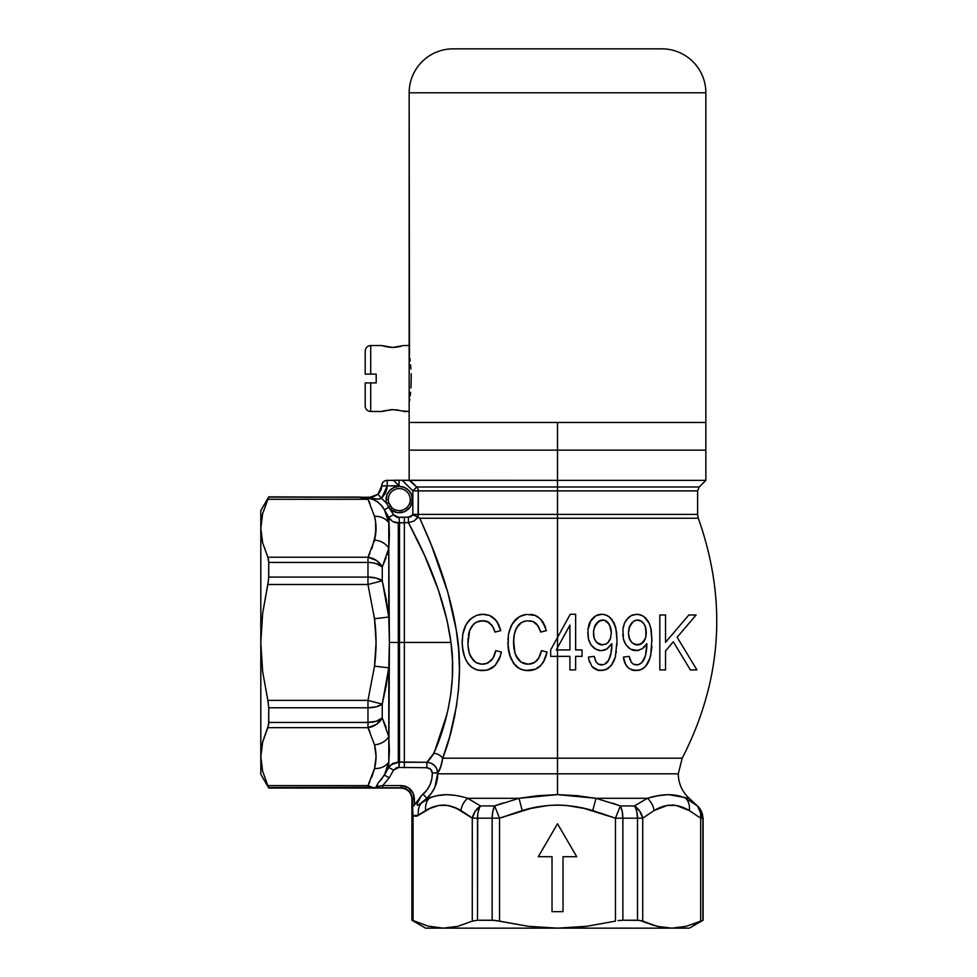 <?xml version="1.0" encoding="UTF-8"?>
<svg xmlns="http://www.w3.org/2000/svg" width="977" height="977" viewBox="0 0 977 977"><rect width="100%" height="100%" fill="white"/><g stroke="black" fill="none" stroke-linecap="round" stroke-linejoin="round"><path stroke-width="1.47" d="M393.304 521.742L399.508 522.866L398.909 767.433L426.864 767.739L430.662 769.265L432.31 773.027L431.834 778.938L430.075 784.629L427.157 789.782L421.099 796.06L414.37 805.06L413.369 793.69L408.52 787.792L401.217 785.581L382.728 785.581L389.151 777.839L384.401 775.103L378.099 782.992L381.775 778.925L388.785 767.446L389.408 642.439L398.298 642.439L398.298 761.95L392.803 763.428L388.785 767.446L388.785 762.048L384.401 775.103L388.785 767.446L393.548 770.169L396.308 767.775L398.115 767.397M363.078 497.769L367.975 499.271L374.509 516.381L375.644 522.316L376.084 528.252L374.509 540.11L367.975 557.22L267.845 557.22L262.654 542.858L260.81 528.252L262.666 513.621L267.845 499.271L367.975 499.271L358.266 497.085L268.748 497.085L267.845 499.271L367.975 499.271L374.509 516.381A16.487 14.179 -13.1 0 1 388.785 522.842L386.941 516.259L388.785 522.842L389.408 534.126L388.785 548.219L389.408 534.138L388.785 517.444L392.119 521.034M386.123 727.291L382.251 717.924L388.785 736.67L389.408 750.751L388.785 762.048A16.487 14.179 -166.9 0 1 374.509 768.508L367.975 785.618L373.641 787.804L367.975 785.618L267.845 785.618L268.748 787.804L375.583 787.975L371.26 787.254L268.663 787.523M437.794 772.795L440.578 767.153L442.715 758.213L557.501 758.213L557.501 773.808L437.769 773.808L436.804 768.801L434.423 765.394L430.942 763.11L426.864 762.292L432.982 754.952L437.134 745.231L442.825 729.196L448.15 709.131L450.837 693.829L452.363 677.281L452.436 660L450.971 642.439L389.408 642.439L388.785 548.219L382.251 566.965L386.123 557.598M416.202 516.222L412.819 514.928L412.844 490.881L402.268 480.257L557.501 480.366L557.501 450.141L705.858 450.141L557.501 450.141L557.501 480.366L410.035 480.366L416.703 486.998L557.501 486.998L557.501 480.366L705.858 480.366L557.501 480.366L557.501 486.998L699.227 486.998L557.501 486.998L557.501 514.39L697.615 514.39L557.501 514.39L557.501 637.456L557.501 518.25L698.311 518.25L557.501 518.25L698.311 518.25L557.501 518.25L557.501 486.998L699.227 486.998L697.615 490.881L418.303 490.881L418.009 516.918L419.792 518.25L431.529 545.557L447.735 592.123L456.21 629.677L458.628 649.51L459.434 669.111L458.64 688.235L456.479 706.078L449.689 736.634L442.715 758.213L682.202 758.213L557.501 758.213L682.202 758.213L557.501 758.213L557.501 647.714L556.292 649.937L557.501 649.937L556.292 649.937L557.501 647.714L557.501 637.456L570.25 614.264L575.636 614.264L575.636 649.937L582.048 649.937L582.048 656.361L575.636 656.361L575.636 669.917L569.921 669.917L569.921 656.361L557.501 656.361L557.501 773.808L678.282 773.808L557.501 773.808L678.282 773.808L557.501 773.808L557.501 794.619L557.501 773.808L437.769 773.808C437.574 783.505 433.922 791.663 426.802 798.307L421.844 802.752L429.196 798.307L426.802 798.307L431.455 793.165L434.899 787.218L437.757 772.868L432.31 773.027C431.919 769.791 430.1 768.02 426.864 767.739L398.909 767.433L393.548 770.169L389.151 777.839L393.548 770.169L388.785 767.446M437.611 744.034L433.8 753.328C442.08 735.363 457.908 690.116 450.971 642.439C443.021 582.829 411.903 530.377 408.423 522.597L404.344 522.597L404.344 642.439L404.344 522.597L399.508 522.866L399.508 762.023L404.344 762.292L404.344 642.439L450.971 642.439L447.075 620.456L438.258 589.729L424.531 555.327L408.423 522.597L398.298 522.939L398.298 642.439L398.298 522.939C394.146 522.805 390.983 520.973 388.785 517.444L384.401 509.786L386.941 516.259L384.401 509.786L381.311 505.414L377.342 501.799L372.652 499.235L367.364 498.111L366.973 497.378L368.244 497.623L367.364 498.111L370.124 497.269L366.973 497.378L367.364 498.111L366.973 497.378L358.266 497.085L366.973 497.378L367.364 498.111C374.985 499.113 380.664 502.996 384.401 509.786L388.773 507.271L394.024 515.416L397.077 517.346L409.534 517.041L412.636 515.16M557.501 490.881L418.303 490.881A5.496 5.459 90 0 0 416.703 486.998L412.844 490.881L402.268 480.366L403.721 480.366L402.268 480.257L399.043 480.257L399.043 485.85L387.185 485.85L385.707 492.774L381.555 498.368L386.623 503.326L388.773 507.271L390.397 506.074L388.736 502.703A10.991 10.991 0 0 1 388.284 499.589A10.991 10.991 0 0 0 388.736 502.703L386.623 503.326A13.19 13.19 0 0 1 386.086 499.589L388.284 499.589L386.086 499.589A13.19 13.19 0 0 1 399.263 486.399A13.19 13.19 0 0 1 412.453 499.589L410.255 499.589A10.991 10.991 0 0 0 399.263 488.598A10.991 10.991 0 0 0 388.284 499.589A10.991 10.991 0 0 1 399.263 488.598A10.991 10.991 0 0 1 403.782 509.603A10.991 10.991 0 0 1 391.997 507.832L390.397 506.074L391.997 507.832A10.991 10.991 0 0 0 410.255 499.589L412.453 499.589L410.34 506.745L404.686 511.618L397.297 512.632L390.544 509.469L393.548 514.72L398.909 517.456L408.423 517.151L412.819 514.928L408.423 517.151L408.423 522.597L413.992 521.059L417.997 516.906L419.792 518.25C425.471 531.354 447.698 577.676 456.21 629.677C466.139 682.728 451.179 737.159 442.715 758.213C441.616 765.223 439.955 770.108 437.757 772.868C436.914 766.444 433.287 762.915 426.864 762.292L433.8 753.328L429.88 759.178M422.662 524.649L419.792 518.25L557.501 518.25L419.792 518.25L418.009 516.918L418.303 514.39L697.615 514.39L698.311 518.25C727.438 600.55 722.076 680.542 682.202 758.213L678.282 773.808C678.453 783.517 682.093 791.688 689.188 798.307L668.976 794.619M651.952 638.616L650.719 655.396L648.191 662.553L645.028 666.925L640.472 669.843L634.806 670.576L629.127 668.524L625.72 664.787L623.436 657.069L629.151 656.361L631.337 662.43L633.67 664.336L637.92 664.787L641.718 662.809L645.382 655.982L646.725 648.191L646.835 643.672L642.268 648.716L637.004 650.609L630.617 649.192L626.123 645.089L623.473 639.263L622.899 629.322L624.596 622.776L628.431 617.501L632.363 615.034L637.737 614.301L642.451 615.73L645.699 618.136L648.789 622.41L650.694 627.503L651.977 640.9L651.158 629.664L649.265 623.387L644.148 616.805L640.619 614.912L636.735 614.264L638.702 614.423M592.074 666.619L598.522 670.393L605.545 669.831L611.15 665.74L615.388 656.959L617.012 640.888L615.29 657.289L612.518 663.798L608.024 668.561L602.198 670.576L596.092 669.636L592.05 666.595L588.862 659.646L588.472 657.069L594.187 656.361L596.263 662.272L598.583 664.275L601.563 664.922L604.494 664.311L608.793 660.049L611.455 651.195L611.871 643.672L606.619 649.143L601.246 650.645L595.372 649.033L590.914 644.747L588.435 639.007L587.922 629.469L590.193 621.665L595.701 615.852L600.196 614.35L603.859 614.448L607.767 615.889L611.785 619.284L615.84 627.955L617.012 640.888L616.572 632.217L614.509 623.876L609.514 617.049L605.874 614.985L601.771 614.264L604.348 614.545M687.234 625.39L677.134 637.26L696.112 614.973L688.834 614.973L665.532 642.341L665.532 614.973L659.829 614.973L659.829 669.917L665.532 669.917L665.532 650.877L665.532 669.917L659.829 669.917L659.829 614.973L665.532 614.973L665.532 642.341L688.834 614.973L696.112 614.973L677.134 637.26L696.931 669.917L690.373 669.917L673.3 641.767L665.532 650.877L673.3 641.767L665.532 650.877L673.3 641.767L690.373 669.917L696.931 669.917L677.134 637.26L687.991 655.164M557.501 637.456L557.501 647.714L569.921 625.109L569.921 649.937L557.501 649.937L557.501 656.361L550.662 656.361L550.662 649.937L557.501 637.456L550.662 649.937L550.662 656.361L569.921 656.361L569.921 669.917L575.636 669.917L575.636 656.361L582.048 656.361L582.048 649.937L575.636 649.937L575.636 614.264L570.25 614.264L563.863 625.878M468.044 638.176L468.02 645.956L469.387 653.552L473.076 660.159L475.884 662.467L481.637 664.177L487.303 663.273L493.019 658.303L495.718 650.645L501.421 652.074L499.162 659.304L495.168 665.447L487.743 669.953L482.662 670.625L477.106 669.917L471.879 667.425L468.41 663.994L465.614 659.341L463.232 652.355L462.194 643.379L462.78 634.293L466.017 624.743L470.474 619.027L476.422 615.437L482.015 614.289L489.257 615.339L494.631 618.807L498.502 624.242L500.712 630.666L494.997 632.095L492.249 625.634L487.12 621.409L481.209 620.774L476.251 622.251L472.245 625.732L469.595 630.653L467.922 644.014L469.595 630.653L473.43 624.364L476.251 622.251L482.943 620.676L479.512 621.054L482.943 620.676L489.062 622.398L493.409 627.661L494.997 632.07M513.584 640.13L514.916 653.124L518.36 659.719L521.144 662.198L528.154 664.213L534.492 662.479L538.852 658.022L541.38 650.645L547.083 652.074L543.297 662.223L539.854 666.387L535.347 669.269L525.882 670.503L521.095 669.355L516.833 666.876L513.499 663.2L510.666 657.948L508.064 646.982L508.443 634.354L511.35 625.378L517.126 618.221L522.048 615.449L526.42 614.399L535.213 615.449L540.599 619.088L542.662 621.628L546.375 630.666L540.672 632.095L538.046 625.83L532.966 621.482L526.786 620.786L521.596 622.447L518.75 624.73L515.673 629.628L513.878 636.528L513.584 643.941L514.158 634.708L516.613 627.735L521.596 622.447L526.786 620.786M398.909 767.433L399.508 762.023L426.864 762.292L426.864 767.739L426.864 762.292L404.344 762.292L404.344 767.739L404.344 642.439L398.298 642.439L398.298 761.95L399.508 762.023L391.056 764.686M437.244 795.669L442.068 794.851M454.439 795.266L446.501 794.619L437.33 795.657L426.802 798.307L423.151 794.228C429.306 788.5 432.359 781.429 432.31 773.027L437.757 772.868M459.166 796.157L456.699 795.657M647.385 798.294L653.051 796.805M658.071 795.705L647.311 798.307L595.994 798.307L576.87 795.657L557.501 794.619L538.144 795.657L519.007 798.307L467.69 798.307L480.501 805.927L494.606 805.927L519.007 798.307L467.69 798.307A16.487 13.8 -62.2 0 0 460.949 810.556L472.282 818.176L456.577 808.394L460.949 810.556A16.487 13.8 117.8 0 1 467.69 798.307A16.487 13.8 117.8 0 0 460.949 810.556L472.123 818.054M675.803 795.266L676.756 795.449M684.987 808.394L689.335 810.556L676.108 805.427L667.169 805.451L654.065 810.556L642.732 818.176L642.732 921.128L657.094 926.306L671.7 928.15L557.501 928.15L586.774 926.294L615.461 921.128L615.461 818.176L584.038 808.394L566.306 805.427L557.317 805.024L548.427 805.451L530.914 808.406L499.552 818.176L499.552 921.128L528.398 926.318L557.501 928.15L443.314 928.15L457.92 926.306L472.282 921.128L457.932 926.306L443.314 928.15L428.048 926.135L413.063 920.517L428.048 926.135L443.314 928.15L457.932 926.306L443.314 928.15L425.642 928.15L671.7 928.15L686.33 926.306L700.68 921.128L700.68 818.176L689.335 810.556A16.487 13.8 117.8 0 0 685.805 798.307L697.419 805.927L689.188 798.307L668.5 794.619L658.315 795.657M262.666 542.87L261.445 536.764M371.834 548.708L375.644 534.175L375.644 522.316M369.294 501.922L368.158 499.626M262.654 513.633L260.81 528.252L260.81 510.58L260.81 528.252L262.666 513.621L268.638 497.464M386.953 555.107L388.785 548.219L388.785 522.842L384.401 509.786L388.773 507.271L390.544 509.469L391.997 507.832L390.397 506.074L388.773 507.271L386.623 503.326A13.19 13.19 0 0 1 386.086 499.589L387.087 494.545L389.945 490.271L394.219 487.413L399.263 486.399L404.319 487.413L408.594 490.271L411.451 494.545L412.453 499.589A13.19 13.19 0 0 1 390.544 509.469L391.997 507.832L388.736 502.703L386.623 503.326L381.555 498.368L386.623 503.326L381.555 498.368L387.185 485.948L386.807 489.428L387.185 485.948L381.689 485.85L381.665 486.693M409.155 422.467L705.858 422.467L705.858 92.803A43.953 43.953 0 0 0 661.893 48.85L453.108 48.85A43.953 43.953 0 0 0 409.155 92.803L705.858 92.803L705.858 422.467L409.155 422.467L409.155 411.476L409.155 422.467L557.501 422.467L409.155 422.467L409.155 450.141L557.501 450.141L557.501 422.467L705.858 422.467L557.501 422.467L557.501 450.141L705.858 450.141L409.155 450.141L557.501 450.141L409.155 450.141L409.155 480.257L416.703 486.998L410.035 480.366L402.268 480.366M647.311 798.307L634.513 805.927L647.311 798.307L595.994 798.307L620.407 805.927L634.513 805.927L647.311 798.307A16.487 13.8 62.2 0 1 654.065 810.556L642.732 818.176L654.065 810.556C665.716 803.412 677.476 803.412 689.335 810.556L700.68 818.176L689.335 810.556A16.487 13.8 -62.2 0 0 685.805 798.307A16.487 13.8 -62.2 0 1 689.335 810.556A16.487 13.8 117.8 0 0 685.805 798.307C675.534 793.519 662.711 793.519 647.311 798.307L634.513 805.927A16.487 13.238 51.1 0 1 642.732 818.176L654.065 810.556A16.487 13.8 -117.8 0 0 647.311 798.307M618.307 805.146L612.445 803.082L618.307 805.146M380.908 490.039L377.928 494.24L381.689 485.948L387.185 485.948L387.185 480.366L393.548 480.366L387.185 480.366L387.185 485.85L399.043 485.85L393.963 480.782L399.043 485.85L399.043 480.257L402.268 480.257M385.952 771.366L386.77 769.119M427.889 761.291L426.497 762.622M444.413 723.945L443.692 726.363M442.642 729.77L441.885 732.115M434.582 751.521L447.075 713.869L445.109 721.478M427.071 561.067L427.34 561.677M429.172 759.972L427.034 762.121M433.8 753.328A10.991 9.953 -158.5 0 1 442.715 758.213A10.991 9.953 21.5 0 0 433.8 753.328M374.167 769.888L367.975 785.618L371.26 787.267L367.975 785.618L267.845 785.618L262.654 771.244L260.81 756.638L260.81 528.252L260.835 758.384M456.577 808.394L447.71 805.427L438.771 805.451L430.014 808.406L416.935 816.161L425.679 810.556A16.487 13.8 -117.8 0 1 429.196 798.307C439.479 793.519 452.302 793.519 467.69 798.307C452.302 793.519 439.467 793.519 429.196 798.307L421.844 802.752C415.836 807.197 415.579 804.963 421.099 796.06L423.151 794.228L426.802 798.307L418.73 804.975L417.216 805.182L417.191 803.485L421.099 796.06L414.37 805.06L414.37 798.734C413.589 790.735 409.204 786.338 401.217 785.581L382.728 785.581L389.151 777.839L384.401 775.103L388.785 762.048L388.785 667.828L386.123 686.062L382.251 704.099L382.251 717.924A16.487 13.812 152.6 0 1 367.975 727.67L374.509 744.779L376.084 756.638L375.644 750.715M368.048 785.471L369.917 781.661M371.834 777.106L374.509 768.508A16.487 14.179 -166.9 0 0 388.785 762.048A16.487 14.179 13.1 0 1 374.509 768.508L376.084 756.638L374.509 768.508A16.487 14.179 13.1 0 0 388.785 762.048L388.785 736.67L382.239 717.948M374.167 541.49L374.509 540.11A16.487 14.179 13.1 0 1 388.785 548.219A16.487 14.179 13.1 0 0 374.509 540.11L367.975 557.22A16.487 13.812 27.4 0 1 382.251 566.965L382.251 580.79L386.123 598.816L388.785 617.061L388.785 548.219A16.487 14.179 -166.9 0 0 374.509 540.11C376.548 532.196 376.548 524.295 374.509 516.381A16.487 14.179 166.9 0 1 388.785 522.842L388.785 517.444L393.548 514.72L388.785 517.444L384.401 509.786C380.664 502.996 374.985 499.113 367.364 498.111L368.06 497.928C374.997 499.296 379.491 499.442 381.555 498.368L377.928 494.24L378.893 493.275M443.35 756.454L445.988 748.724M446.916 745.842L449.664 736.719M452.033 727.804L453.316 722.443M454.39 717.46L455.111 713.869M434.142 552.164L428.695 538.645M426.68 533.857L425.679 531.525M686.318 926.306L671.7 928.15L689.371 928.15L703.11 920.224L703.11 818.176L702.866 920.224L702.866 818.176L700.68 818.176A16.487 13.238 -51.1 0 0 697.419 805.927A16.487 13.238 -51.1 0 1 700.68 818.176L700.68 921.128L686.33 926.306L671.7 928.15L689.371 928.15M430.027 808.394L431.419 807.784M434.411 806.623L436.035 806.11M438.844 805.439L440.737 805.158M443.314 805.024L445.854 805.158M447.771 805.439L450.568 806.098M452.204 806.623L455.172 807.771M428.048 926.135L413.063 920.517L413.063 815.868L418.522 815.001A16.487 13.446 -125.4 0 1 421.844 802.752A16.487 13.446 54.6 0 0 418.522 815.001L415.811 816.222L413.063 815.868L413.063 920.517L411.903 920.224L412.184 798.734L413.039 815.795M557.501 928.15L528.398 926.318L494.618 920.334L477.497 920.224L472.282 921.128L472.282 818.176A16.487 13.238 -51.1 0 1 480.501 805.927L467.69 798.307A16.487 13.8 -62.2 0 0 460.949 810.556C449.078 803.412 437.317 803.412 425.679 810.556L425.654 810.568A16.487 13.8 62.2 0 1 429.196 798.307M562.996 911.663L552.017 911.663L552.017 856.719L538.278 856.719L557.501 823.758L576.735 856.719L562.996 856.719L562.996 911.663L552.017 911.663L562.996 911.663L562.996 856.719L576.735 856.719L557.501 823.758L538.278 856.719L557.501 823.758L576.735 856.719M662.98 927.491L653.576 925.329L639.605 920.334L622.862 920.224L637.505 920.224L637.505 818.176L622.862 818.176L622.862 920.224L622.862 818.176L615.461 818.176L620.407 805.927L595.994 798.307L592.77 810.556L615.461 818.176L615.461 921.128L586.774 926.294L572.131 927.686M658.425 808.394L659.805 807.784M662.809 806.623L664.433 806.11M667.242 805.439L669.135 805.158M671.7 805.024L674.252 805.158M676.169 805.439L678.954 806.098M680.603 806.623L683.57 807.771M260.81 774.309L260.81 756.638L260.81 774.309L268.748 788.048L400.912 788.048C407.58 788.708 411.244 792.371 411.903 799.027L411.903 920.224L425.642 928.15M261.47 765.357L261.763 767.104M261.946 768.069L260.81 756.638L261.286 749.298L260.81 756.638L262.666 742.019L268.638 724.543L268.748 707.8L268.748 722.443L367.975 722.443L367.975 707.8L268.748 707.8L367.975 707.8L367.975 700.399L267.845 700.399L262.642 671.553L260.81 642.439L262.666 613.177L268.638 579.556L268.748 562.434L268.345 558.71L262.654 542.858M262.654 771.256L267.845 785.618L262.654 771.244M260.81 756.638L262.654 742.032L261.286 749.31L262.666 742.019L267.845 727.67L367.975 727.67L374.509 744.779A16.487 14.179 -13.1 0 0 388.785 736.67A16.487 14.179 166.9 0 1 374.509 744.779C376.548 752.693 376.548 760.594 374.509 768.508M262.178 515.685L261.983 516.662M268.748 497.085L362.284 497.281M268.345 703L262.642 671.553L260.81 642.439L262.666 613.177L267.845 584.49L367.975 584.49L374.509 618.722L376.084 642.439L374.509 666.167L367.975 700.399L382.251 704.099L388.785 667.828L389.408 642.439L388.785 617.061L382.251 580.79L367.975 584.49L374.509 618.722L388.785 617.061L374.509 618.722C376.548 634.537 376.548 650.352 374.509 666.167L388.785 667.828L374.509 666.167L367.975 700.399L267.845 700.399L268.748 707.8M261.286 535.579L260.81 528.252M369.917 731.626L368.048 727.816M701.804 920.615L702.866 920.224M693.523 924.095L695.563 923.314M618.062 920.615L622.862 920.224M671.7 928.15L664.372 927.686M416.422 516.308L412.819 514.928L418.303 514.39L412.844 514.39L412.844 490.881L418.303 490.881L412.844 490.881L416.703 486.998A5.496 5.459 -90 0 1 418.303 490.881L418.303 514.39L557.501 514.39M484.751 664.018L483.676 664.152M479.157 663.81L475.884 662.467L470.877 657.106L469.216 653.027L467.983 645.394M469.974 655.213L468.533 650.145M468.777 651.28L468.96 652.05M469.033 652.331L469.961 655.176M469.9 655.03L474.553 661.527M480.782 664.104L476.886 663.004M477.338 621.738L476.239 622.264M474.724 623.228L473.442 624.352M470.792 628.016L471.219 627.246M469.705 630.397L470.364 628.858M468.789 633.365L469.619 630.592M468.533 634.5L468.349 635.551M494.301 629.835L494.997 632.095L500.712 630.666L494.997 632.095L500.712 630.666L496.78 621.323L492.078 616.768L489.257 615.339L483.188 614.264L476.849 615.29L472.318 617.586L467.299 622.642L464.905 626.978L462.78 634.293L462.17 642.072L462.671 649.29L464.734 657.313L466.994 661.918L470.938 666.693L476.019 669.575L480.415 670.527M492.115 625.439L488.402 622.007M489.062 622.398L487.12 621.409L489.062 622.398M484.665 620.786L488.109 621.848M495.632 619.845L489.257 615.327M490.93 616.096L494.631 618.807M496.792 621.335L497.843 622.984M498.49 624.205L499.223 625.891M500.712 630.666L499.772 627.356M462.243 639.459L462.194 640.765M462.78 634.293L464.16 628.858M463.489 631.057L463.66 630.434M463.794 629.97L464.136 628.944M464.808 627.197L467.678 622.117M468.41 621.189L470.364 619.137M476.556 615.388L480.855 614.386M478.84 614.728L480.94 614.374M482.675 670.625L478.168 670.173L486.07 670.332L492.445 667.743L495.168 665.447L500.493 655.714M478.168 670.173L473.845 668.634M471.83 667.389L467.922 663.322M465.54 659.182L466.212 660.525M463.965 655.115L462.683 649.424M462.17 642.072L462.231 644.673M500.48 655.775L499.162 659.292L500.48 655.775M495.144 665.459L493.922 666.619M495.192 665.422L491.077 668.586M491.309 668.451L488.268 669.795M500.981 653.943L501.421 652.074L495.718 650.645L494.228 655.909L491.602 660.183M496.853 650.938L497.989 651.219M491.407 660.403L486.192 663.676M488.134 662.87L488.952 662.418M493.006 658.327L495.718 650.645M475.884 662.467L470.89 657.106M468.471 649.79L468.02 645.944M467.922 644.014L467.934 639.959M472.282 625.683L476.287 622.239L479.524 621.042M493.397 627.649L494.667 630.947M497.843 622.996L496.756 621.287M489.196 615.315L484.702 614.325M483.175 614.264L482.015 614.289M467.299 622.642L470.438 619.064M466.017 624.743L464.893 627.002M462.414 647.238L464.722 657.289M466.957 661.856L469.998 665.801M485.825 670.381L488.024 669.868M495.437 652.013L495.107 653.369M488.256 662.809L487.291 663.273M484.934 663.981L482.491 664.213M508.809 651.952L507.845 642.072L509.371 654.199L513.499 663.2L518.872 668.292L523.452 670.088L528.337 670.625L535.347 669.269L541.148 665.105L544.958 658.999L547.083 652.074L541.38 650.645L539.988 655.677L537.326 660.122L533.186 663.175L529.461 664.14L524.515 663.737L521.144 662.198L515.709 655.359M514.085 649.485L513.584 643.941L514.085 649.485M518.372 659.731L516.393 656.825M516.833 657.594L518.225 659.56M523.086 663.236L524.49 663.725M523.806 621.445L525.003 621.091M519.984 623.558L518.75 624.718M517.615 626.135L514.952 631.569L513.902 636.345M513.694 638.347L513.975 635.868M529.742 620.725L533.308 621.628L536.666 624.059L539.976 629.835M539.133 627.784L538.327 626.281M537.399 624.914L536.605 623.985M539.841 629.469L540.672 632.095L546.351 630.592M543.346 622.703L545.545 627.649L540.599 619.088L535.213 615.449L530.694 614.35M532.416 614.606L533.808 614.96M535.213 615.449L532.074 614.533M535.249 615.461L537.411 616.56M538.51 617.293L536.458 616.023M542.614 621.555L543.481 622.935M526.53 614.386L519.532 616.621L512.571 623.253L508.846 632.266L507.893 639.74M511.459 625.158L508.834 632.327M514.708 620.456L515.673 619.467M518.897 616.988L519.544 616.621M529.314 670.601L527.116 670.601M525.882 670.503L524.771 670.356M523.538 670.112L521.217 669.404L523.538 670.112M515.844 665.984L515.099 665.215M514.061 663.981L513.426 663.114M508.773 651.781L508.37 649.497M545.703 657.118L546.68 653.845M543.297 662.235L542.833 662.956M541.026 665.239L539.805 666.436M538.437 667.523L536.8 668.549M535.335 669.269L533.772 669.843M535.384 669.245L531.378 670.393M541.038 652.331L541.38 650.645L547.083 652.074M530.364 664.018L533.198 663.175M534.419 662.528L537.265 660.196M537.399 660.037L538.022 659.255M539.988 655.677L540.782 653.32M527.226 664.177L526.31 664.091L527.226 664.177M521.144 662.198L519.666 661.063M516.283 656.617L514.39 651.085M513.597 644.319L513.584 640.204M515.697 629.591L516.65 627.661M517.334 626.526L518.286 625.256M519.41 624.059L521.62 622.422M534.7 622.373L538.083 625.891M540.012 629.933L540.354 631.008M545.606 627.857L544.824 625.72M542.662 621.628L540.586 619.088M523.99 614.851L522.097 615.437M520.814 615.962L517.187 618.172M516.21 618.978L512.546 623.289M509.127 653.308L509.396 654.297M509.42 654.37L510.177 656.739M510.934 658.571L515.245 665.374M516.161 666.29L516.967 666.986M517.957 667.718L521.217 669.404M529.241 670.613L530.145 670.552M538.51 667.474L541.185 665.056M543.346 662.15L544.983 658.962M541.099 652.062L540.721 653.576M536.629 660.843L535.347 661.918M534.224 662.65L532.282 663.542M550.662 656.361L550.662 649.937M563.656 636.515L557.501 647.714L557.501 649.937L569.921 649.937L569.921 625.109L563.692 636.442M563.705 636.418L569.921 625.109L569.921 649.937M616.988 643.245L616.914 645.614M614.557 659.487L613.641 661.71M606.778 669.269L607.938 668.61M605.996 615.034L607.645 615.815M612.408 620.09L611.761 619.259M615.339 626.123L615.73 627.478M601.771 614.264L595.701 615.852L591.048 620.261L587.898 629.738M587.763 632.73L588.435 639.007L590.914 644.747L595.372 649.033L600.476 650.621L604.458 650.12L607.425 648.643L611.871 643.672L610.894 654.236L608.158 661.124L604.494 664.311L601.563 664.922L603.041 664.775L598.29 664.128M587.922 629.457L588.081 628.223M588.472 626.196L588.96 624.498M589.473 623.131L588.911 624.669M589.51 623.057L590.12 621.787M591.158 620.09L591.977 619.039M593.173 617.769L594.566 616.597M595.726 615.84L597.081 615.168M599.573 650.535L598.156 650.242M596.593 649.681L591.915 646.053M590.914 644.747L590.01 643.245M589.168 641.376L588.435 638.982M607.425 648.643L602.076 650.597M606.045 663.407L608.781 660.049L606.986 662.589M608.781 660.049L610.894 654.236M596.361 662.418L594.468 657.924M595.384 660.745L596.373 662.43M600.025 664.775L601.563 664.922L600.025 664.775M594.187 656.361L588.472 657.069L594.187 656.361L588.472 657.069L589.558 662.162M599.793 670.576L597.069 670.014M593.955 668.378L592.783 667.376M589.546 662.101L589.241 661.173M598.62 643.892L596.996 642.671L602.528 644.942L598.645 643.916L595.665 641.12L593.955 637.334L593.613 630.592L595.567 624.572L600.476 620.31L604.678 620.285L609.355 624.327L611.309 632.583L610.894 628.284M610.979 628.761L611.211 630.434M607.56 622.093L604.69 620.297L608.097 622.642L610.894 628.333L609.221 624.108M604.69 620.297L606.534 621.238M599.096 620.957L602.638 619.968L600.513 620.31L596.947 622.752M595.469 624.73L594.334 627.222M593.491 632.021L593.625 630.458M593.515 634.378L593.698 636.088M593.576 635.245L594.614 639.3L596.593 642.268M597.057 642.732L597.863 643.403M600.782 644.759L605.325 644.405M602.052 644.93L606.546 643.77M610.527 638.335L611.309 632.583L610.564 638.213L607.767 642.805M609.367 640.863L610.552 638.25M615.095 657.961L615.29 657.289M616.279 652.599L616.377 651.891M614.044 622.862L613.544 621.909M610.161 617.586L609.514 617.061M608.647 616.426L607.755 615.876M600.977 614.289L600.11 614.362M598.62 614.655L597.118 615.156M588.447 639.031L591.012 644.893M592.966 647.165L595.408 649.058M599.719 650.548L600.489 650.621M604.482 650.108L606.009 649.461M610.979 645.125L611.431 644.405M611.871 645.015L611.724 648.765M610.564 655.494L610.002 657.216M607.975 661.392L607.511 662.015M606.338 663.188L605.63 663.701M597.326 670.1L598.535 670.393M600.501 644.686L599.536 644.356M594.614 639.3L594.297 638.482M594.724 626.208L593.576 630.91M596.324 623.497L598.009 621.751M594.285 627.417L598.535 621.323L603.688 620.053M610.32 638.921L608.06 642.512L605.716 644.234M607.291 643.22L608.756 641.706M611.309 632.583L611.284 631.508M593.466 633.145L593.503 634.207M631.289 669.733L638.128 670.466L642.463 668.891L645.712 666.204L650.12 657.765L651.683 648.581M651.72 648.252L651.879 645.724M649.302 660.061L648.691 661.539M648.325 662.284L647.03 664.494M642.561 668.83L639.166 670.246M643.122 616.108L642.451 615.73M644.075 616.756L646.798 619.345M647.018 619.613L648.203 621.372M649.241 623.338L649.693 624.401M636.735 614.264L630.971 615.681L626.269 619.907L624.047 624.144M622.899 629.322L623.473 639.263L626.123 645.089L630.617 649.192L637.834 650.511M624.572 622.825L628.382 617.537M630.947 615.693L632.388 615.034L630.947 615.693M635.514 650.621L634.781 650.56M633.926 650.426L633.194 650.255M631.838 649.79L630.617 649.192M628.822 647.959L626.098 645.064M625.036 643.379L624.547 642.39M624.559 642.414L623.473 639.288M622.776 634.391L622.899 636.039M642.158 648.789L645.882 645.211M646.835 645.04L646.798 646.603L646.383 644.441M644.783 646.579L642.341 648.679M646.835 645.015L645.382 655.982L643.587 660.354L640.485 663.762L642.829 661.551M639.251 664.397L636.528 664.922L639.227 664.409M640.656 663.652L643.55 660.415L645.382 655.982M645.785 654.529L645.37 656.031M635.783 664.873L633.646 664.323M631.472 662.601L629.151 656.361L629.896 659.585M629.457 657.997L631.374 662.479M629.151 656.361L623.436 657.069L629.151 656.361L623.436 657.069L624.608 662.382L627.246 666.864M632.449 670.149L634.684 670.564M627.271 666.888L625.744 664.824M624.694 662.626L623.851 659.793M636.589 620.041L641.315 621.116L644.173 624.083L645.809 628.113L646.273 632.583L645.821 628.126L645.846 636.992L644.209 641.046L641.242 643.941L635.6 644.722L631.96 642.671L629.701 639.544L628.431 633.145L629.628 626.355L633.694 621.189L637.602 619.968L633.731 621.164L631.46 623.277M645.186 626.062L645.821 628.138M640.436 620.603L644.099 623.973M642.915 622.483L641.73 621.421M630.043 625.439L628.932 628.529L632.082 622.569L629.31 627.197M628.467 631.985L628.577 635.587M628.553 635.355L630.006 640.143M628.968 637.517L631.557 642.255L635.575 644.71L633.817 644.026M633.792 644.014L639.471 644.686M642.915 642.634L644.173 641.095L639.41 644.698L641.242 643.941L638.445 644.881M641.242 643.941L645.443 638.457M645.199 639.117L646.176 634.83M640.204 669.941L641.205 669.526M643.122 668.463L644.038 667.804M645.699 666.229L647.201 664.25M651.72 648.178L651.867 645.809M649.216 623.277L648.655 622.166M623.473 626.025L623.131 627.674M626.172 645.162L629.164 648.239M631.985 649.864L633.365 650.303M637.798 650.523L639.337 650.145M644.82 646.53L645.907 645.186M646.798 646.603L646.725 648.191M646.395 651.354L646.273 652.184M644.857 657.521L644.173 659.206M643.147 661.075L642.707 661.722M637.212 664.873L636.528 664.922M623.619 658.461L623.863 659.817M629.689 639.544L629.396 638.86M632.082 622.569L630.678 624.352M638.579 620.041L637.089 619.992M644.173 624.083L645.174 626.013L642.866 622.434L639.532 620.248M646.237 633.707L645.162 626.001M635.575 620.273L633.694 621.189M629.237 627.442L628.553 630.824M635.6 644.722L637.48 644.942M665.532 642.341L677.855 627.869M659.829 669.917L659.829 615.192M673.3 641.767L682.422 656.813M688.48 655.982L688.052 655.262M659.829 641.828L659.829 642.61M408.423 517.151L408.423 522.597L413.002 531.366M419.805 545.129L424.787 555.889M419.792 518.25L416.275 516.247L417.997 516.906L416.703 518.787M552.017 911.663L552.017 856.719L538.278 856.719M410.34 506.745L411.915 503.326M408.594 490.271L406.591 488.622M391.948 488.622L389.945 490.271M386.33 497.024L386.086 499.589M385.06 494.057L385.707 492.762M411.94 515.856L410.89 516.564M379.626 565.097L376.218 563.656L382.251 566.965L388.785 548.219L382.251 566.965L377.146 561.006M368.024 727.657A16.487 13.812 152.6 0 0 376.365 724.446L367.975 727.67L367.975 722.443L268.748 722.443L267.845 727.67L367.975 727.67L376.365 724.446L382.251 717.924L382.251 704.099L367.975 700.399L367.975 707.8L376.218 706.798L382.251 704.099A16.487 7.401 180 0 1 367.975 707.8L367.975 722.443A16.487 9.062 0 0 0 382.251 717.924L376.218 721.234L379.626 719.793M376.365 724.446L377.146 723.884A16.487 13.812 152.6 0 0 382.251 717.924M370.491 498.563L372.652 499.235M377.342 501.799L379.638 503.692M374.509 516.381L374.215 515.197M369.892 503.179L368.048 499.418M389.225 540.281L388.785 548.219A16.487 14.179 -166.9 0 0 374.509 540.11M376.34 560.419A16.487 13.812 27.4 0 0 367.975 557.22L376.365 560.444L367.975 557.22L267.845 557.22L268.748 562.434L268.748 577.089L367.975 577.089L367.975 562.434L268.748 562.434L367.975 562.434L367.975 557.22L367.975 562.434L370.124 562.52M368.048 557.073L369.917 553.263M403.721 480.366L410.035 480.366L416.703 486.998L557.501 486.998M403.782 785.826L406.261 786.583M408.52 787.792L410.523 789.428M412.856 792.591L413.369 793.703M375.583 787.975L382.728 787.767L376.255 787.706L376.67 786.461L382.728 785.581L382.728 787.767L401.217 787.767L401.217 785.581L401.217 787.767L405.418 788.598L401.217 787.767L382.728 787.767L382.728 785.581L376.67 786.461L378.099 782.992L375.583 787.743L376.45 786.058L376.67 787.609L373.641 787.804M472.282 818.176L477.497 818.176L477.497 920.224L492.152 920.224L492.152 818.176L472.282 818.176L475.188 811.325L472.282 818.176L472.282 921.128L477.497 920.224L477.704 814.757M371.639 497.122L377.928 494.24L370.124 497.269L268.748 496.841L260.81 510.58M372.518 496.963L374.289 496.426M380.981 489.819L381.311 488.793M370.698 497.22L370.698 496.841C377.366 496.182 381.03 492.518 381.689 485.85L387.185 485.85L381.689 485.85A5.496 5.496 0 0 1 387.185 480.366C383.839 480.684 382.007 482.516 381.689 485.85M411.696 795.498L411.39 794.619M409.07 791.065L405.382 788.586M408.972 790.979L411.341 794.533L412.184 798.734L414.37 798.734L412.184 798.734C411.537 792.054 407.873 788.402 401.217 787.767M411.207 516.381L409.876 516.955M376.475 499.064L371.529 498.355L378.246 499.149L381.555 498.368L377.928 494.24M371.529 498.355L368.5 497.965M418.303 514.39L418.009 516.918M412.819 514.928L416.275 516.247M404.344 522.597L404.344 517.151L404.344 522.597M399.508 522.866L398.909 517.456L399.508 522.866M470.084 816.454L461.083 810.629M697.419 805.927A16.487 16.45 90 0 1 702.866 818.176L697.419 805.927L700.546 811.325L700.68 818.176L702.866 818.176A16.487 16.45 -90 0 0 697.419 805.927L685.805 798.307M592.77 810.556L595.994 798.307L557.501 794.619L519.007 798.307L522.231 810.556C545.532 803.412 569.041 803.412 592.77 810.556M519.007 798.307L494.606 805.927L499.552 818.176L522.231 810.556L519.007 798.307M418.522 815.001L425.679 810.556M414.37 805.06L412.807 806.55L412.184 802.935L412.892 806.575L414.37 805.06M479.231 808.492L478.29 811.472L479.231 808.492M635.783 808.492L634.513 805.927L620.407 805.927L615.461 818.176L622.862 818.176L622.215 811.472L620.407 805.927A16.487 7.401 90 0 1 622.862 818.176L637.505 818.176A16.487 9.062 -90 0 0 634.513 805.927L635.783 808.492M639.825 811.325L642.732 818.176L639.825 811.325L634.513 805.927M700.68 818.176L701.01 814.659M636.723 811.472L637.505 818.176L642.732 818.176L637.505 818.176L637.505 920.224L642.732 921.128L642.732 818.176M480.501 805.927A16.487 9.062 90 0 0 477.497 818.176L492.152 818.176A16.487 7.401 -90 0 1 494.606 805.927L480.501 805.927L475.188 811.325M492.152 818.176L499.552 818.176L494.606 805.927L492.799 811.472L492.152 818.176L492.152 920.224L499.552 921.128L499.552 818.176L492.152 818.176M413.063 815.868L412.343 810.336L412.343 920.224L413.063 920.517M376.218 563.656L372.237 562.752L376.218 563.656M372.237 722.137L376.218 721.234L367.975 722.443L367.975 727.67M367.975 577.089L268.748 577.089L267.845 584.49L367.975 584.49L367.975 577.089A16.487 7.401 -0 0 1 382.251 580.79L382.251 566.965A16.487 9.062 180 0 0 367.975 562.434L367.975 584.49L382.251 580.79L376.218 578.091L367.975 577.089M499.381 817.749L494.606 805.927L502.569 803.082M393.548 480.257L399.043 480.257L393.548 480.257M407.091 480.257L410.035 480.257M370.124 497.269L369.44 497.317M405.04 786.143L406.188 786.558M408.594 787.828L409.546 788.549M413.833 794.985L414.089 796.035M407.275 789.587L405.492 788.634M412.233 807.649L412.184 806.245M409.461 401.339L409.803 399.068L409.461 401.339M410.193 395.99L410.584 392.253L410.193 395.99M410.926 387.979L411.232 378.514L410.926 387.979M411.158 373.666L411.232 378.514L411.158 373.666M410.584 364.763L410.926 369.05L410.584 364.763M409.803 357.961L410.193 361.026L409.803 357.961M455.123 48.85L661.893 48.85A43.953 43.953 0 0 1 705.858 92.803L409.155 92.803L409.461 355.665M409.155 353.784L409.155 92.803A43.953 43.953 0 0 1 453.108 48.85M401.803 410.902L409.155 411.476L409.155 345.54L403.66 345.54L392.681 347.433L381.689 345.54L370.698 345.54L370.698 374.118L376.194 374.118L376.194 382.911L370.698 382.911L370.698 411.476A5.496 5.496 0 0 1 365.203 405.98A5.496 5.496 0 0 0 370.698 411.476L381.689 411.476L392.681 409.595L401.803 410.902M400.851 346.371L394.403 347.385M390.519 409.668L396.674 409.851M365.203 382.911L366.802 382.911L365.203 382.911L365.203 405.98L365.203 382.911L370.698 382.911L366.802 382.911M396.894 409.876L398.787 410.181M370.698 345.54C367.376 345.882 365.545 347.714 365.203 351.036L365.203 374.118L370.698 374.118L370.698 345.54L381.689 345.54M365.203 351.464L365.203 374.118M394.83 347.36L400.448 346.469M382.532 345.821L390.519 347.36M381.689 411.476L370.698 411.476L370.698 382.911L376.194 382.911L376.194 374.118L366.802 374.118M383.705 410.865L382.532 411.207M403.66 345.54L409.155 345.54L409.155 411.476L403.66 411.476M382.984 411.073L391.862 409.607M390.8 347.372L384.694 346.42M705.858 422.467L705.858 480.366L699.227 486.998M697.615 490.881L697.615 514.39"/></g></svg>
